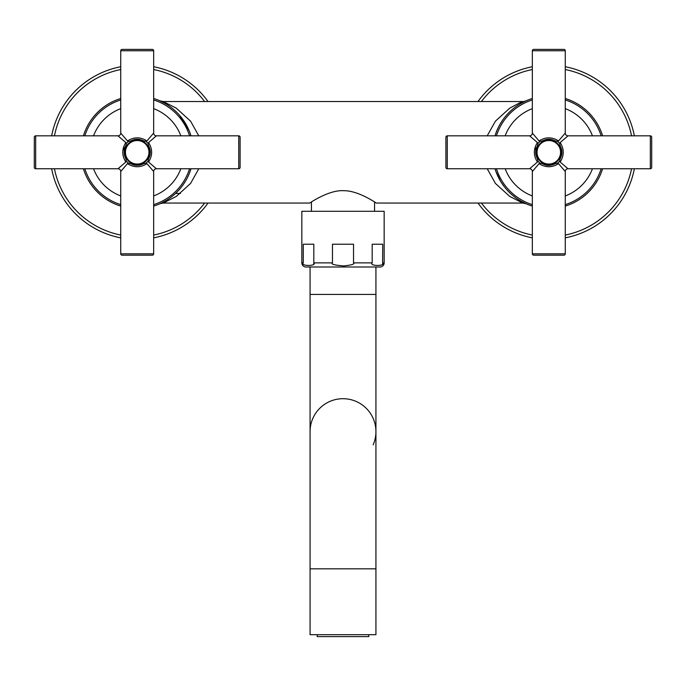<?xml version="1.0" encoding="UTF-8"?>
<svg xmlns="http://www.w3.org/2000/svg" width="686" height="686" viewBox="0 0 686 686"><rect width="100%" height="100%" fill="white"/><g stroke="black" fill="none" stroke-linecap="round" stroke-linejoin="round"><path stroke-width="1.03" d="M368.794 634.687L368.794 636.608L317.206 636.608L317.206 634.687M310.072 568.831L375.928 568.831L375.928 634.687L310.072 634.687L310.072 431.631A32.928 32.928 0 0 1 343 398.703A32.928 32.928 0 0 0 310.072 431.631A32.928 32.928 0 0 1 343 398.703A32.928 32.928 0 0 1 375.928 431.631L375.928 431.631A32.928 32.928 0 0 0 343 398.703A32.928 32.928 0 0 1 375.928 431.631L375.928 431.631A32.928 32.928 0 0 1 373.184 444.794M310.072 294.431L375.928 294.431L375.928 266.991L380.044 266.991L305.956 266.991L310.072 266.991L310.072 431.631M380.044 266.991A4.116 4.116 0 0 0 384.16 262.875L382.728 262.875C385.944 266.297 368.974 266.297 372.189 262.875L353.539 262.875C355.116 264.016 351.841 265.036 343.712 265.936C334.356 265.156 330.609 264.136 332.461 262.875L313.811 262.875C317.035 266.297 300.056 266.297 303.272 262.875L301.84 262.875A4.116 4.116 0 0 0 305.956 266.991M313.631 263.75L313.776 263.278M382.599 263.613L382.728 244.216L372.189 244.216L372.189 262.875M384.16 262.875L384.16 211.288L301.84 211.288L301.84 262.875M303.272 262.875L303.272 244.216L313.811 244.216L313.811 262.875M353.539 262.875L353.539 244.216L332.461 244.216L332.461 262.875M311.444 211.288L311.444 201.993M374.556 211.288L374.556 201.993L376.202 203.056L522.766 203.056L509.732 196.436L495.421 183.419L487.223 168.756M198.777 168.756L190.588 183.411L176.276 196.436L163.234 203.056L309.798 203.056C307.8 204.359 328.362 189.628 343.755 190.699C358.975 190.485 378.106 204.359 376.202 203.056M153.664 206.083A56.252 56.252 0 0 0 190.991 168.756L189.285 173.549M189.156 173.858L187.492 177.502M186.446 179.475L185.314 181.438M178.103 190.905L176.379 192.655M167.521 199.669L166.166 200.509M166.021 200.595L162.659 202.447M162.599 202.481L160.807 203.348M160.773 203.365L161.227 203.159M161.279 203.133L165.986 200.621M166.801 200.123L167.487 199.695M174.544 194.361L175.539 193.452L180.444 193.452M185.966 180.332L186.798 178.832L185.957 180.341M190.108 171.397L190.348 170.711M83.409 168.756A56.252 56.252 0 0 0 120.736 206.083M84.85 168.756A54.88 54.88 0 0 0 120.736 204.642M153.664 204.642A54.88 54.88 0 0 0 189.55 168.756M189.55 135.828A54.88 54.88 0 0 0 153.664 99.942M120.736 99.942A54.88 54.88 0 0 0 84.85 135.828M190.022 132.955L190.991 135.828A56.252 56.252 0 0 0 153.664 98.501M120.736 98.501A56.252 56.252 0 0 0 83.409 135.828M198.777 135.828L190.579 121.165L176.268 108.148L163.234 101.528L159.907 100.825L165.986 103.963M166.887 104.512L167.487 104.889M174.544 110.223L176.328 111.878M179.698 115.437L189.087 130.572M189.259 130.983L189.996 132.887M208.004 101.528A87.122 87.122 0 0 0 153.664 66.739M120.736 66.739A87.122 87.122 0 0 0 51.647 135.828M51.647 168.756A87.122 87.122 0 0 0 120.736 237.845M153.664 237.845A87.122 87.122 0 0 0 208.004 203.056M487.223 135.828L495.412 121.173L509.724 108.156L520.485 102.446L525.896 100.911M532.336 98.501A56.252 56.252 0 0 0 495.009 135.828L495.283 134.971M495.395 134.619L496.715 131.035M496.844 130.734L498.508 127.081M499.022 126.095L500.686 123.146M507.897 113.679L509.621 111.929M518.479 104.915L519.842 104.066M519.979 103.989L523.332 102.137M523.401 102.103L525.193 101.236M525.227 101.219L524.781 101.425M524.721 101.451L520.014 103.963M519.242 104.435L518.513 104.889M511.456 110.223L510.461 111.132M500.72 123.086L500.446 123.54M500.025 124.26L499.194 125.77M496.801 130.837L496.141 132.509M495.901 133.17L495.652 133.864M602.591 135.828A56.252 56.252 0 0 0 565.264 98.501M601.15 135.828A54.88 54.88 0 0 0 565.264 99.942M532.336 99.942A54.88 54.88 0 0 0 496.45 135.828M496.45 168.756A54.88 54.88 0 0 0 532.336 204.642M565.264 204.642A54.88 54.88 0 0 0 601.15 168.756M495.978 171.629L495.009 168.756A56.252 56.252 0 0 0 532.336 206.083M565.264 206.083A56.252 56.252 0 0 0 602.591 168.756M522.766 203.056L526.085 203.751L521.36 201.392M521.317 201.375L518.513 199.695M511.456 194.361L509.672 192.706M501.149 182.193L504.759 187.287M501.963 183.445L501.492 182.725M500.72 181.498L496.004 171.706M634.353 135.828A87.122 87.122 0 0 0 565.264 66.739M532.336 66.739A87.122 87.122 0 0 0 477.996 101.528M477.996 203.056A87.122 87.122 0 0 0 532.336 237.845M565.264 237.845A87.122 87.122 0 0 0 634.353 168.756M505.153 135.828A46.648 46.648 0 0 1 532.336 108.645M565.264 108.645A46.648 46.648 0 0 1 592.447 135.828M505.153 168.756A46.648 46.648 0 0 0 532.336 195.939M565.264 195.939A46.648 46.648 0 0 0 592.447 168.756M535.766 152.292A13.034 13.034 0 0 1 537.078 146.598A13.034 13.034 0 0 0 535.869 153.956M651.7 137.2L651.7 167.384L651.7 137.2A1.372 1.372 0 0 0 650.328 135.828L568.008 135.828L559.416 143.194L557.898 141.676L565.264 133.084L565.264 50.764A1.372 1.372 0 0 0 563.892 49.392L533.708 49.392A1.372 1.372 0 0 0 532.336 50.764L565.264 50.764M651.7 167.384A1.372 1.372 0 0 1 650.328 168.756L568.008 168.756L559.416 161.39L560.548 161.39C559.519 161.63 559.519 160.498 560.531 157.977A13.034 13.034 0 0 0 560.565 157.891M561.705 137.234L562.314 136.523M532.336 50.764L532.336 133.084L539.702 141.676L539.702 140.544C545.764 136.96 551.836 136.96 557.898 140.544L557.898 141.676M539.702 141.676L538.184 143.194L529.592 135.828L447.272 135.828A1.372 1.372 0 0 0 445.9 137.2L445.9 167.384A1.372 1.372 0 0 0 447.272 168.756L447.272 135.828M557.898 164.04C551.844 167.624 545.773 167.624 539.702 164.04C539.462 163.011 540.602 163.011 543.115 164.023C546.51 165.875 550.301 165.875 554.485 164.023L554.485 164.023C557.006 163.011 558.138 163.011 557.898 164.04L557.898 162.908L565.264 171.5L565.264 253.82A1.372 1.372 0 0 1 563.892 255.192L533.708 255.192A1.372 1.372 0 0 1 532.336 253.82L532.336 171.5A2.744 2.744 -135 0 0 529.592 168.756L538.184 161.39L537.052 161.39C533.468 155.328 533.468 149.256 537.052 143.194L538.184 143.194M529.592 168.756L447.272 168.756M532.336 171.5L539.702 162.908L538.184 161.39M539.702 164.04L539.702 162.908M553.156 140.013A13.034 13.034 0 0 1 554.485 140.561L543.115 140.561C540.594 141.573 539.462 141.573 539.702 140.544M543.784 140.261A13.034 13.034 0 0 1 544.461 140.004M545.13 139.781A13.034 13.034 0 0 1 546.442 139.472M546.476 139.464A13.034 13.034 0 0 1 547.111 139.369M547.136 139.361A13.034 13.034 0 0 1 550.455 139.361M550.532 139.369A13.034 13.034 0 0 1 551.124 139.464M551.15 139.472A13.034 13.034 0 0 1 552.47 139.781M557.898 140.544C558.138 141.573 557.006 141.573 554.485 140.561M559.416 143.194L560.548 143.194C559.519 142.954 559.519 144.086 560.531 146.607L560.531 146.607C562.383 150.345 562.383 154.136 560.531 157.977L560.531 146.607M560.831 157.308A13.034 13.034 0 0 0 561.037 156.777M561.088 156.64A13.034 13.034 0 0 0 561.474 155.319M561.482 155.293A13.034 13.034 0 0 0 561.611 154.684M561.628 154.624A13.034 13.034 0 0 0 561.723 153.981M561.774 153.578A13.034 13.034 0 0 0 561.731 150.628M561.723 150.611A13.034 13.034 0 0 0 561.628 149.96M561.611 149.917A13.034 13.034 0 0 0 561.482 149.291M561.474 149.239A13.034 13.034 0 0 0 561.088 147.944M561.054 147.859A13.034 13.034 0 0 0 560.831 147.276M557.898 162.908L559.416 161.39M553.139 164.58A13.034 13.034 0 0 1 551.81 164.974M551.124 165.12A13.034 13.034 0 0 1 550.498 165.215M549.838 165.283A13.034 13.034 0 0 1 548.466 165.317M548.423 165.317A13.034 13.034 0 0 1 546.468 165.112M546.45 165.112A13.034 13.034 0 0 1 545.782 164.974M545.559 164.914A13.034 13.034 0 0 1 544.521 164.606M544.435 164.571A13.034 13.034 0 0 1 543.784 164.323M543.115 164.023L554.485 164.023M537.052 143.194C538.081 142.954 538.081 144.086 537.069 146.607L537.069 157.977C538.081 160.498 538.081 161.63 537.052 161.39M537.069 157.977C535.217 154.239 535.217 150.44 537.069 146.607L537.069 146.607A13.034 13.034 0 0 0 537.027 146.693M536.769 147.276A13.034 13.034 0 0 0 536.563 147.807M536.512 147.944A13.034 13.034 0 0 0 535.989 149.9M535.972 149.96A13.034 13.034 0 0 0 535.877 150.603M535.826 151.023A13.034 13.034 0 0 0 536.118 155.293A13.034 13.034 0 0 1 535.98 154.667M535.877 153.973A13.034 13.034 0 0 0 535.972 154.624M536.135 155.353A13.034 13.034 0 0 0 536.512 156.64A13.034 13.034 0 0 1 536.135 155.353M536.546 156.734A13.034 13.034 0 0 0 536.769 157.308A13.034 13.034 0 0 1 536.546 156.734M560.548 161.39C564.132 155.328 564.132 149.265 560.548 143.194M561.414 167.007L560.865 166.364M536.589 166.535L535.234 168.121M532.482 133.256L534.102 135.142M445.9 167.384L445.9 137.2M536.452 152.292A12.348 12.348 0 0 0 548.8 164.64A12.348 12.348 0 0 0 561.148 152.292A12.348 12.348 0 0 0 548.8 139.944A12.348 12.348 0 0 0 536.452 152.292A12.348 12.348 0 0 1 548.8 139.944A12.348 12.348 0 0 1 561.148 152.292A12.348 12.348 0 0 1 548.8 164.64A12.348 12.348 0 0 1 536.452 152.292M537.035 152.292A11.765 11.765 0 0 0 548.8 164.057A11.765 11.765 0 0 0 560.565 152.292A11.765 11.765 0 0 0 548.8 140.527A11.765 11.765 0 0 0 537.035 152.292M560.522 157.986A13.034 13.034 0 0 0 561.834 152.292M93.553 135.828A46.648 46.648 0 0 1 120.736 108.645M153.664 108.645A46.648 46.648 0 0 1 180.847 135.828M93.553 168.756A46.648 46.648 0 0 0 120.736 195.939M153.664 195.939A46.648 46.648 0 0 0 180.847 168.756M124.303 150.406A13.034 13.034 0 0 0 124.166 152.292A13.034 13.034 0 0 1 125.478 146.598A13.034 13.034 0 0 0 124.303 154.179M240.1 137.2L240.1 167.384L240.1 137.2A1.372 1.372 0 0 0 238.728 135.828L156.408 135.828L147.816 143.194L146.298 141.676L153.664 133.084L153.664 50.764A1.372 1.372 0 0 0 152.292 49.392L122.108 49.392A1.372 1.372 0 0 0 120.736 50.764L153.664 50.764M240.1 167.384A1.372 1.372 0 0 1 238.728 168.756L156.408 168.756L147.816 161.39L148.948 161.39C147.919 161.639 147.919 160.507 148.931 157.977A13.034 13.034 0 0 0 148.973 157.891M150.105 137.234L150.714 136.523M120.736 50.764L120.736 133.084L128.102 141.676L128.102 140.544C134.164 136.96 140.236 136.96 146.298 140.544L146.298 141.676M128.102 141.676L126.584 143.194L117.992 135.828L35.672 135.828A1.372 1.372 0 0 0 34.3 137.2L34.3 167.384A1.372 1.372 0 0 0 35.672 168.756L35.672 135.828M122.108 255.192L152.292 255.192L122.108 255.192A1.372 1.372 0 0 1 120.736 253.82L120.736 171.5A2.744 2.744 -135 0 0 117.992 168.756L126.584 161.39L125.452 161.39C121.868 155.328 121.868 149.256 125.452 143.194L126.584 143.194M117.992 168.756L35.672 168.756M120.736 171.5L128.102 162.908L126.584 161.39M152.292 255.192A1.372 1.372 0 0 0 153.664 253.82L153.664 171.5A2.744 2.744 135 0 1 156.408 168.756M146.298 164.04C140.244 167.624 134.173 167.624 128.102 164.04C127.853 163.011 128.985 163.011 131.515 164.023C134.559 165.746 138.349 165.746 142.885 164.023L142.885 164.023C145.415 163.011 146.547 163.011 146.298 164.04L146.298 162.908L153.664 171.5M128.102 164.04L128.102 162.908M141.616 140.03A13.034 13.034 0 0 1 142.885 140.561L131.515 140.561C128.985 141.573 127.853 141.573 128.102 140.544M132.149 140.278A13.034 13.034 0 0 1 132.784 140.03M133.418 139.815A13.034 13.034 0 0 1 135.288 139.395M135.314 139.395A13.034 13.034 0 0 1 139.078 139.395M139.755 139.515A13.034 13.034 0 0 1 140.982 139.815M146.298 140.544C146.547 141.573 145.415 141.573 142.885 140.561M147.816 143.194L148.948 143.194C147.919 142.945 147.919 144.077 148.931 146.607L148.931 146.607C150.783 150.328 150.783 154.118 148.931 157.977L148.931 146.607M149.214 157.343A13.034 13.034 0 0 0 149.402 156.88M149.479 156.657A13.034 13.034 0 0 0 149.677 156.074M149.694 156.014A13.034 13.034 0 0 0 149.822 155.525M149.882 155.302A13.034 13.034 0 0 0 149.977 154.864M149.985 154.804A13.034 13.034 0 0 0 150.088 154.221M150.174 153.57A13.034 13.034 0 0 0 150.097 150.406M150.088 150.371A13.034 13.034 0 0 0 149.985 149.78M149.977 149.728A13.034 13.034 0 0 0 149.882 149.282M149.822 149.059A13.034 13.034 0 0 0 149.479 147.927M149.402 147.704A13.034 13.034 0 0 0 149.214 147.241M146.298 162.908L147.816 161.39M131.515 164.023L142.885 164.023A13.034 13.034 0 0 1 142.551 164.177M141.616 164.554A13.034 13.034 0 0 1 140.433 164.923M140.21 164.974A13.034 13.034 0 0 1 139.773 165.069M139.712 165.086A13.034 13.034 0 0 1 139.164 165.18M139.078 165.189A13.034 13.034 0 0 1 134.044 164.94M133.959 164.914A13.034 13.034 0 0 1 133.487 164.786M133.41 164.76A13.034 13.034 0 0 1 132.895 164.597M132.775 164.554A13.034 13.034 0 0 1 132.141 164.306M125.452 143.194C126.481 142.945 126.481 144.077 125.469 146.607L125.469 157.977C126.481 160.507 126.481 161.639 125.452 161.39M125.469 157.977C123.712 152.163 123.712 148.373 125.469 146.607L125.469 146.607A13.034 13.034 0 0 0 125.452 146.65M125.186 147.241A13.034 13.034 0 0 0 124.998 147.704M124.921 147.927A13.034 13.034 0 0 0 124.723 148.51M124.698 148.605A13.034 13.034 0 0 0 124.578 149.059M124.518 149.282A13.034 13.034 0 0 0 124.423 149.72M124.415 149.78A13.034 13.034 0 0 0 124.312 150.363M124.312 154.213A13.034 13.034 0 0 0 124.518 155.302M124.578 155.525A13.034 13.034 0 0 0 124.921 156.657M124.998 156.88A13.034 13.034 0 0 0 125.186 157.343A13.034 13.034 0 0 1 124.981 156.837M148.948 161.39C152.532 155.328 152.532 149.265 148.948 143.194M149.814 167.007L149.265 166.364M124.989 166.535L123.634 168.121M120.882 133.256L122.502 135.142M124.852 152.292A12.348 12.348 0 0 0 137.2 164.64A12.348 12.348 0 0 0 149.548 152.292A12.348 12.348 0 0 0 137.2 139.944A12.348 12.348 0 0 0 124.852 152.292A12.348 12.348 0 0 1 137.2 139.944A12.348 12.348 0 0 1 149.548 152.292A12.348 12.348 0 0 1 137.2 164.64A12.348 12.348 0 0 1 124.852 152.292M125.435 152.292A11.765 11.765 0 0 0 137.2 164.057A11.765 11.765 0 0 0 148.965 152.292A11.765 11.765 0 0 0 137.2 140.527A11.765 11.765 0 0 0 125.435 152.292M124.166 152.292L124.166 152.292A13.034 13.034 0 0 0 124.398 154.719M124.44 154.95A13.034 13.034 0 0 0 124.552 155.439M124.56 155.465A13.034 13.034 0 0 0 124.938 156.708M148.922 157.986A13.034 13.034 0 0 0 150.234 152.292M524.593 192.166L523.958 191.771M497.762 175.933L496.981 174.184M496.27 172.409L495.652 170.711M185.494 181.138L183.368 184.423M180.778 187.861L179.964 188.839M161.407 112.418L162.05 112.813M179.964 115.745L180.778 116.723M183.368 120.161L184.191 121.371M495.009 135.828L495.301 134.902M495.455 134.447L495.601 134.002M500.403 123.617L502.632 120.161M523.967 112.804L524.61 112.41M204.6 101.528A84.378 84.378 0 0 0 153.664 69.535M120.736 69.535A84.378 84.378 0 0 0 54.443 135.828M54.443 168.756A84.378 84.378 0 0 0 120.736 235.049M153.664 235.049A84.378 84.378 0 0 0 204.6 203.056M631.557 135.828A84.378 84.378 0 0 0 565.264 69.535M532.336 69.535A84.378 84.378 0 0 0 481.401 101.528M481.401 203.056A84.378 84.378 0 0 0 532.336 235.049M565.264 235.049A84.378 84.378 0 0 0 631.557 168.756M535.312 146.778L535.852 150.774M565.264 133.084A2.744 2.744 45 0 0 568.008 135.828M532.336 133.084A2.744 2.744 -45 0 1 529.592 135.828M565.264 253.82L532.336 253.82M650.328 135.828L650.328 168.756M565.264 171.5A2.744 2.744 135 0 1 568.008 168.756M123.712 146.778L124.252 150.774M153.664 133.084A2.744 2.744 45 0 0 156.408 135.828M120.736 133.084A2.744 2.744 -45 0 1 117.992 135.828M153.664 253.82L120.736 253.82M238.728 135.828L238.728 168.756M163.234 203.056L160.078 203.682M160.207 203.622L161.124 203.202M170.231 197.825L174.133 194.721M160.172 100.945L161.073 101.357M170.077 106.647L170.582 107.016M180.315 116.157L185.143 122.871M163.234 101.528L522.766 101.528M525.768 100.971L524.859 101.391M515.812 197.86L511.859 194.713M375.928 294.431L375.928 568.831"/></g></svg>
